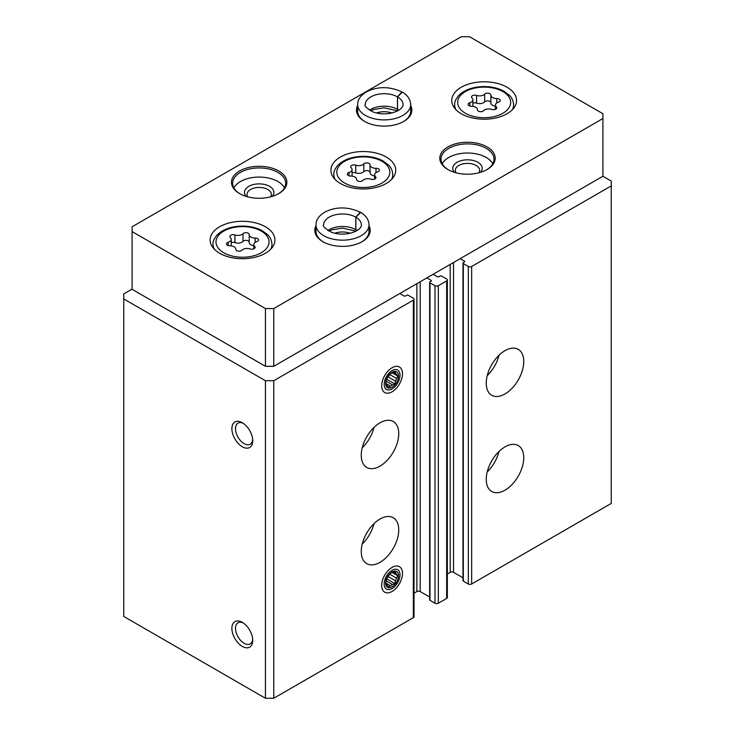 <?xml version="1.0" encoding="UTF-8"?>
<svg xmlns="http://www.w3.org/2000/svg" width="735" height="735" viewBox="0 0 735 735"><rect width="100%" height="100%" fill="white"/><g stroke="black" fill="none" stroke-linecap="round" stroke-linejoin="round"><path stroke-width="1.1" d="M486.239 479.358A26.515 15.306 -60 0 1 497.815 452.668A26.515 15.306 -60 0 1 518.249 445.566A26.515 15.306 -60 0 1 518.249 476.188A26.515 15.306 -60 0 1 491.733 491.495A26.515 15.306 -60 0 1 486.239 479.358M486.239 383.137A26.515 15.306 -60 0 1 497.815 356.447A26.515 15.306 -60 0 1 518.249 349.346A26.515 15.306 -60 0 1 518.249 379.967A26.515 15.306 -60 0 1 491.733 395.274A26.515 15.306 -60 0 1 486.239 383.137M460.202 258.656L464.364 261.054A1.176 0.68 0 0 1 464.713 261.541A1.176 0.68 0 0 1 464.364 262.018L463.326 262.625A1.176 0.68 0 0 0 462.986 263.102L462.986 580.622A1.176 0.68 0 0 0 463.326 581.109L468.324 583.994A2.361 1.36 0 0 0 471.659 583.994L611.235 503.411L611.235 181.076L602.902 176.262L602.902 113.723L469.573 36.75L461.24 36.75L132.098 226.775L132.098 231.589L265.427 308.562L273.76 308.562L602.902 118.537M462.986 263.102A1.176 0.68 0 0 0 463.326 263.58L468.324 266.474A2.361 1.36 0 0 0 471.659 266.474L611.235 185.891M426.87 277.894L431.041 280.301A1.176 0.68 0 0 1 431.381 280.779A1.176 0.68 0 0 1 431.041 281.266L429.993 281.863A1.176 0.68 0 0 0 429.653 282.35L429.653 599.87A1.176 0.68 0 0 0 429.993 600.348L434.991 603.233A2.361 1.36 0 0 0 438.326 603.233L446.659 598.428A2.361 1.36 0 0 0 447.349 597.463L447.349 279.943A2.361 1.36 0 0 0 446.659 278.978L441.661 276.094A1.176 0.68 0 0 0 439.999 276.094L438.951 276.691A1.176 0.68 0 0 1 437.288 276.691L433.117 274.284M429.653 282.35A1.176 0.68 0 0 0 429.993 282.828L434.991 285.713A2.361 1.36 0 0 0 438.326 285.713L446.659 280.899A2.361 1.36 0 0 0 447.349 279.943M361.252 551.516A26.515 15.306 -60 0 1 372.829 524.836A26.515 15.306 -60 0 1 393.253 517.734A26.515 15.306 -60 0 1 393.253 548.347A26.515 15.306 -60 0 1 366.737 563.653A26.515 15.306 -60 0 1 361.252 551.516M361.252 455.296A26.515 15.306 -60 0 1 372.829 428.615A26.515 15.306 -60 0 1 393.253 421.513A26.515 15.306 -60 0 1 393.253 452.126A26.515 15.306 -60 0 1 366.737 467.432A26.515 15.306 -60 0 1 361.252 455.296M402.495 573.41A14.728 8.508 120 0 0 392.086 567.392A14.728 8.508 120 0 0 381.667 585.437A14.728 8.508 120 0 0 392.086 591.445A14.728 8.508 120 0 0 402.495 573.41M402.495 373.757A14.728 8.508 120 0 0 392.086 367.739A14.728 8.508 120 0 0 381.667 385.783A14.728 8.508 120 0 0 392.086 391.792A14.728 8.508 120 0 0 402.495 373.757M132.098 289.085L123.765 293.89L123.765 616.463L265.427 698.25L273.76 698.25L413.327 617.666A2.361 1.36 0 0 0 414.016 616.702L414.016 299.182A2.361 1.36 0 0 0 413.327 298.226L408.329 295.332A1.176 0.68 0 0 0 406.666 295.332L405.619 295.939A1.176 0.68 0 0 1 403.956 295.939L399.785 293.531M273.76 698.25L273.76 380.73L413.327 300.146A2.361 1.36 0 0 0 414.016 299.182M242.302 646.414A14.728 8.508 -120 0 0 252.721 640.396A14.728 8.508 -120 0 0 242.302 622.361A14.728 8.508 -120 0 0 231.883 628.37A14.728 8.508 -120 0 0 242.302 646.414M242.302 446.761A14.728 8.508 -120 0 0 252.721 440.743A14.728 8.508 -120 0 0 242.302 422.708A14.728 8.508 -120 0 0 231.883 428.716A14.728 8.508 -120 0 0 242.302 446.761M265.427 698.25L265.427 380.73L273.76 380.73M123.765 298.943L265.427 380.73M447.349 573.971L450.206 572.326A2.361 1.36 0 0 1 453.532 572.326L462.986 577.784M414.016 593.218L416.874 591.565A2.361 1.36 0 0 1 420.209 591.565L429.653 597.022M243.248 423.296A12.183 7.028 -120 0 0 238.011 423.139A12.183 7.028 -120 0 0 236.146 432.906A12.183 7.028 -120 0 0 244.103 443.637A12.183 7.028 -120 0 0 250.194 444.234A12.183 7.028 -120 0 0 252.675 439.631M243.248 622.949A12.183 7.028 -120 0 0 238.011 622.793A12.183 7.028 -120 0 0 236.146 632.559A12.183 7.028 -120 0 0 244.103 643.29A12.183 7.028 -120 0 0 250.194 643.888A12.183 7.028 -120 0 0 252.675 639.285M374.023 427.402A26.515 15.306 -60 0 1 362.226 447.826M499.01 355.244A26.515 15.306 -60 0 1 487.222 375.668M374.023 523.623A26.515 15.306 -60 0 1 362.226 544.047M499.01 451.465A26.515 15.306 -60 0 1 487.222 471.888M461.24 113.723A32.404 18.706 0 0 0 496.557 117.784A32.404 18.706 0 0 0 516.567 100.493A32.404 18.706 0 0 0 484.163 81.787A32.404 18.706 0 0 0 451.749 100.493A32.404 18.706 0 0 0 461.24 113.723M219.59 253.235A32.404 18.706 0 0 0 254.907 257.296A32.404 18.706 0 0 0 274.918 240.005A32.404 18.706 0 0 0 242.513 221.299A32.404 18.706 0 0 0 210.1 240.005A32.404 18.706 0 0 0 219.59 253.235M340.415 183.484A32.404 18.706 0 0 0 375.732 187.535A32.404 18.706 0 0 0 395.742 170.254A32.404 18.706 0 0 0 363.338 151.539A32.404 18.706 0 0 0 330.925 170.254A32.404 18.706 0 0 0 340.415 183.484M357.651 105.5A27.691 15.986 0 0 0 364.588 121.422A27.691 15.986 0 0 0 403.745 121.422A27.691 15.986 0 0 0 410.681 105.5M239.592 193.581A27.691 15.986 0 0 0 278.758 193.581A27.691 15.986 0 0 0 278.758 170.97A27.691 15.986 0 0 0 239.592 170.97A27.691 15.986 0 0 0 239.592 193.581L239.592 193.581M447.909 169.528A27.691 15.986 0 0 0 487.075 169.528A27.691 15.986 0 0 0 487.075 146.917A27.691 15.986 0 0 0 447.909 146.917A27.691 15.986 0 0 0 447.909 169.528L447.909 169.528M315.986 225.774A27.691 15.986 0 0 0 322.922 241.696A27.691 15.986 0 0 0 362.089 241.696A27.691 15.986 0 0 0 369.016 225.774M265.427 308.562L265.427 366.296L132.098 289.324L132.098 231.589M265.427 366.296L273.76 366.296L273.76 308.562M273.76 366.296L602.902 176.262M350.218 233.243A14.728 8.508 0 0 0 334.783 233.243M361.657 241.934A26.515 15.306 0 0 0 369.016 231.35L369.016 224.855C368.786 219.71 366.002 215.557 360.674 212.406L355.878 217.183L355.878 229.688A18.853 10.887 0 0 1 357.127 230.496M369.016 224.855A26.515 15.306 0 0 1 342.501 240.161A26.515 15.306 0 0 1 315.986 224.855L315.986 231.35A26.515 15.306 0 0 0 323.345 241.934M478.963 172.78A12.183 7.028 0 0 0 479.67 170.41A12.183 7.028 0 0 0 467.497 163.381A12.183 7.028 0 0 0 455.314 170.41A12.183 7.028 0 0 0 456.022 172.78M480.469 172.348A14.728 8.508 0 0 0 467.497 159.826A14.728 8.508 0 0 0 454.515 172.348M492.799 163.758A26.515 15.306 0 0 0 467.497 153.018A26.515 15.306 0 0 0 442.185 163.758M486.653 169.767A26.515 15.306 0 0 0 494.012 159.183A26.515 15.306 0 0 0 467.497 143.876A26.515 15.306 0 0 0 440.982 159.183A26.515 15.306 0 0 0 448.341 169.767M270.645 196.833A12.183 7.028 0 0 0 271.353 194.463A12.183 7.028 0 0 0 259.17 187.434A12.183 7.028 0 0 0 246.997 194.463A12.183 7.028 0 0 0 247.704 196.833M272.152 196.401A14.728 8.508 0 0 0 259.17 183.879A14.728 8.508 0 0 0 246.197 196.401M284.482 187.811A26.515 15.306 0 0 0 259.17 177.071A26.515 15.306 0 0 0 233.868 187.811M278.335 193.829A26.515 15.306 0 0 0 285.685 183.245A26.515 15.306 0 0 0 259.17 167.929A26.515 15.306 0 0 0 232.655 183.245A26.515 15.306 0 0 0 240.014 193.829M391.884 112.979A14.728 8.508 0 0 0 376.449 112.979M403.322 121.661A26.515 15.306 0 0 0 410.681 111.077L410.681 104.581C410.452 99.436 407.668 95.293 402.33 92.132L397.543 96.91L397.543 109.414A18.853 10.887 0 0 1 398.793 110.222M410.681 104.581A26.515 15.306 0 0 1 384.166 119.888A26.515 15.306 0 0 1 357.651 104.581L357.651 111.077A26.515 15.306 0 0 0 365.01 121.661M377.652 171.88A3.298 1.902 0 0 0 379.379 170.208A3.298 1.902 0 0 0 375.989 168.297A5.77 3.335 0 0 1 370.045 164.971A5.77 3.335 0 0 1 370.045 164.87A3.298 1.902 0 0 0 370.045 164.815A3.298 1.902 0 0 0 367.555 162.968A3.298 1.902 0 0 0 363.843 163.914A5.77 3.335 0 0 1 355.731 165.164A3.298 1.902 0 0 0 352.396 165.127A3.298 1.902 0 0 0 350.705 166.79A3.298 1.902 0 0 0 351.192 167.791A5.77 3.335 0 0 1 352.056 169.537A5.77 3.335 0 0 1 349.015 172.468A3.298 1.902 0 0 0 347.287 174.149A3.298 1.902 0 0 0 350.678 176.051A5.77 3.335 0 0 1 356.622 179.386A5.77 3.335 0 0 1 356.622 179.478A3.298 1.902 0 0 0 356.622 179.533A3.298 1.902 0 0 0 359.112 181.38A3.298 1.902 0 0 0 362.824 180.442A5.77 3.335 0 0 1 370.936 179.184A3.298 1.902 0 0 0 374.271 179.23A3.298 1.902 0 0 0 375.962 177.567A3.298 1.902 0 0 0 375.475 176.565A5.77 3.335 0 0 1 374.611 174.811A5.77 3.335 0 0 1 377.652 171.88M370.045 165.063L370.045 172.569A5.77 3.335 0 0 0 370.045 172.661A5.77 3.335 0 0 0 374.611 175.922M370.045 172.422A3.298 1.902 0 0 0 367.482 170.658A3.298 1.902 0 0 0 363.843 171.613L363.843 163.914M352.056 172.946A3.298 1.902 0 0 1 355.731 172.863A5.77 3.335 0 0 0 363.843 171.613M256.827 241.64A3.298 1.902 0 0 0 258.555 239.959A3.298 1.902 0 0 0 255.164 238.057A5.77 3.335 0 0 1 249.22 234.722A5.77 3.335 0 0 1 249.22 234.63A3.298 1.902 0 0 0 249.22 234.575A3.298 1.902 0 0 0 246.73 232.729A3.298 1.902 0 0 0 243.019 233.666A5.77 3.335 0 0 1 234.906 234.924A3.298 1.902 0 0 0 231.571 234.878A3.298 1.902 0 0 0 229.88 236.541A3.298 1.902 0 0 0 230.367 237.543A5.77 3.335 0 0 1 231.231 239.298A5.77 3.335 0 0 1 228.19 242.228A3.298 1.902 0 0 0 226.463 243.91A3.298 1.902 0 0 0 229.853 245.812A5.77 3.335 0 0 1 235.797 249.147A5.77 3.335 0 0 1 235.797 249.238A3.298 1.902 0 0 0 235.797 249.294A3.298 1.902 0 0 0 238.287 251.14A3.298 1.902 0 0 0 241.999 250.194A5.77 3.335 0 0 1 250.111 248.944A3.298 1.902 0 0 0 253.446 248.981A3.298 1.902 0 0 0 255.137 247.318A3.298 1.902 0 0 0 254.65 246.326A5.77 3.335 0 0 1 253.786 244.571A5.77 3.335 0 0 1 256.827 241.64M498.477 102.119A3.298 1.902 0 0 0 500.204 100.447A3.298 1.902 0 0 0 496.814 98.545A5.77 3.335 0 0 1 490.87 95.21A5.77 3.335 0 0 1 490.87 95.109A3.298 1.902 0 0 0 490.87 95.054A3.298 1.902 0 0 0 488.38 93.207A3.298 1.902 0 0 0 484.668 94.153A5.77 3.335 0 0 1 476.556 95.412A3.298 1.902 0 0 0 473.221 95.366A3.298 1.902 0 0 0 471.53 97.029A3.298 1.902 0 0 0 472.017 98.031A5.77 3.335 0 0 1 472.881 99.776A5.77 3.335 0 0 1 469.84 102.716A3.298 1.902 0 0 0 468.112 104.388A3.298 1.902 0 0 0 471.502 106.299A5.77 3.335 0 0 1 477.447 109.625A5.77 3.335 0 0 1 477.447 109.726A3.298 1.902 0 0 0 477.447 109.781A3.298 1.902 0 0 0 479.937 111.628A3.298 1.902 0 0 0 483.648 110.682A5.77 3.335 0 0 1 491.761 109.432A3.298 1.902 0 0 0 495.096 109.469A3.298 1.902 0 0 0 496.786 107.806A3.298 1.902 0 0 0 496.3 106.805A5.77 3.335 0 0 1 495.436 105.059A5.77 3.335 0 0 1 498.477 102.119M249.22 234.823L249.22 242.329A5.77 3.335 0 0 0 249.22 242.421A5.77 3.335 0 0 0 253.786 245.683M249.22 242.183A3.298 1.902 0 0 0 246.657 240.409A3.298 1.902 0 0 0 243.019 241.365L243.019 233.666M231.231 242.706A3.298 1.902 0 0 1 234.906 242.623A5.77 3.335 0 0 0 243.019 241.365M490.87 95.302L490.87 102.808A5.77 3.335 0 0 0 490.87 102.909A5.77 3.335 0 0 0 495.436 106.171M490.87 102.661A3.298 1.902 0 0 0 488.306 100.897A3.298 1.902 0 0 0 484.668 101.853L484.668 94.153M472.881 103.194A3.298 1.902 0 0 1 476.556 103.102A5.77 3.335 0 0 0 484.668 101.853M327.874 230.496A18.853 10.887 0 0 1 355.795 229.642L355.795 217.137L360.242 212.158C348.096 206.691 336.547 206.544 325.577 211.708C319.183 215.3 315.986 219.682 315.986 224.855M369.54 110.222A18.853 10.887 0 0 1 397.46 109.368L397.46 96.864L401.907 91.884C389.761 86.418 378.203 86.271 367.243 91.443C360.848 95.035 357.651 99.409 357.651 104.581M384.166 384.341A11.2 6.468 -60 0 1 392.086 370.624A11.2 6.468 -60 0 1 399.996 375.199A11.2 6.468 -60 0 1 392.086 388.907A11.2 6.468 -60 0 1 384.166 384.341M385.627 383.495A9.132 5.274 -60 0 1 395.311 371.441A9.132 5.274 -60 0 1 395.311 384.359A9.132 5.274 -60 0 1 385.627 383.495M386.711 379.232L394.888 383.946L392.499 384.855A7.571 4.373 -60 0 1 390.395 386.068L388.824 387.446L387.428 385.801A7.571 4.373 -60 0 1 386.371 384.304L385.792 383.137L386.371 380.344A7.571 4.373 -60 0 1 387.428 377.643L390.395 373.94A7.571 4.373 -60 0 1 392.499 372.728L394.888 371.827L395.467 372.994A7.571 4.373 -60 0 1 396.514 374.492L393.05 372.489M394.888 383.946L395.467 381.162L387.887 376.779M392.205 372.838L397.911 376.136L396.514 378.452A7.571 4.373 -60 0 1 395.467 381.162M397.911 376.136L396.514 374.492M395.467 372.994L393.969 372.13M396.514 378.452L389.679 374.501M392.499 384.855L386.151 381.189M390.395 386.068L385.948 383.495M384.166 583.994A11.2 6.468 -60 0 1 392.086 570.277A11.2 6.468 -60 0 1 399.996 574.853A11.2 6.468 -60 0 1 392.086 588.56A11.2 6.468 -60 0 1 384.166 583.994M385.627 583.149A9.132 5.274 -60 0 1 395.311 571.095A9.132 5.274 -60 0 1 395.311 584.013A9.132 5.274 -60 0 1 385.627 583.149M386.711 578.886L394.888 583.599L392.499 584.509A7.571 4.373 -60 0 1 390.395 585.721L388.824 587.1L387.428 585.455A7.571 4.373 -60 0 1 386.371 583.957L385.792 582.791L386.371 579.998A7.571 4.373 -60 0 1 387.428 577.297L390.395 573.594A7.571 4.373 -60 0 1 392.499 572.381L394.888 571.481L395.467 572.648A7.571 4.373 -60 0 1 396.514 574.145L393.05 572.142M394.888 583.599L395.467 580.815L387.887 576.433M392.205 572.491L397.911 575.79L396.514 578.105A7.571 4.373 -60 0 1 395.467 580.815M397.911 575.79L396.514 574.145M395.467 572.648L393.969 571.784M396.514 578.105L389.679 574.164M392.499 584.509L386.151 580.843M390.395 585.721L385.948 583.149M471.659 583.994L471.659 266.474M446.659 598.428L446.659 280.899M438.326 603.233L438.326 285.713M413.327 617.666L413.327 300.146M416.874 591.565L416.874 283.673M420.209 591.565L420.209 281.744M431.041 281.266L431.041 280.301M429.993 600.348L429.993 282.828M434.991 603.233L434.991 285.713M450.206 572.326L450.206 264.425M453.532 572.326L453.532 262.505M464.364 262.018L464.364 261.054M463.326 581.109L463.326 263.58M468.324 583.994L468.324 266.474M344.586 182.997A26.515 15.306 0 0 0 388.944 176.134A26.515 15.306 0 0 0 356.475 157.391A26.515 15.306 0 0 0 344.586 182.997M391.571 179.432A29.464 17.006 0 0 0 392.793 174.581C392.38 168.526 389.192 165.706 388.741 165.21L382.981 160.882C377.404 157.915 370.899 156.399 363.494 156.325C352.451 156.463 343.943 159.412 337.962 165.173C334.875 168.848 333.506 171.981 333.874 174.581A29.464 17.006 0 0 0 335.096 179.432M355.731 172.863L355.731 165.164M349.015 175.821L349.015 172.468M375.475 178.568L375.475 176.565M375.989 172.661L375.989 168.297M223.762 252.757A26.515 15.306 0 0 0 268.119 245.894A26.515 15.306 0 0 0 235.65 227.143A26.515 15.306 0 0 0 223.762 252.757M270.746 249.193A29.464 17.006 0 0 0 271.968 244.342C271.555 238.287 268.367 235.466 267.917 234.97L262.156 230.643C256.579 227.675 250.075 226.15 242.669 226.086C231.626 226.224 223.118 229.173 217.137 234.934C214.05 238.599 212.681 241.732 213.049 244.342A29.464 17.006 0 0 0 214.271 249.193M465.411 113.245A26.515 15.306 0 0 0 509.768 106.382A26.515 15.306 0 0 0 477.3 87.63A26.515 15.306 0 0 0 465.411 113.245M512.396 109.671A29.464 17.006 0 0 0 513.618 104.82C513.205 98.775 510.017 95.954 509.566 95.458L503.806 91.122C498.229 88.154 491.724 86.638 484.319 86.574C473.276 86.702 464.768 89.652 458.787 95.421C455.7 99.087 454.331 102.22 454.699 104.82A29.464 17.006 0 0 0 455.921 109.671M234.906 242.623L234.906 234.924M228.19 245.582L228.19 242.228M254.65 248.32L254.65 246.326M255.164 242.412L255.164 238.057M476.556 103.102L476.556 95.412M469.84 106.07L469.84 102.716M496.3 108.808L496.3 106.805M496.814 102.9L496.814 98.545M355.795 217.137A18.853 10.887 0 0 0 335.261 214.804A18.853 10.887 0 0 0 323.648 224.855C322.224 225.939 324.842 228.41 331.522 232.26C336.731 234.134 342.363 234.584 348.408 233.62C360.26 231.056 361.785 225.856 361.354 224.855A18.853 10.887 0 0 0 355.878 217.183M397.46 96.864A18.853 10.887 0 0 0 376.926 94.53A18.853 10.887 0 0 0 365.313 104.581C363.889 105.675 366.508 108.137 373.187 111.996C378.396 113.861 384.028 114.311 390.074 113.346C401.926 110.783 403.451 105.583 403.019 104.581A18.853 10.887 0 0 0 397.543 96.91M392.793 178.045L392.793 174.581M333.874 178.045L333.874 174.581M352.056 176.124L352.056 169.537M374.611 179.101L374.611 174.811M370.045 172.661L370.045 164.971M271.968 247.805L271.968 244.342M213.049 247.805L213.049 244.342M513.618 108.293L513.618 104.82M454.699 108.293L454.699 104.82M231.231 245.885L231.231 239.298M253.786 248.862L253.786 244.571M249.22 242.421L249.22 234.722M472.881 106.364L472.881 99.776M495.436 109.34L495.436 105.059M490.87 102.909L490.87 95.21M356.071 231.112L342.381 228.098L331.66 229.899L328.94 231.112M397.727 110.838L384.047 107.825L373.325 109.634L370.596 110.838"/></g></svg>
